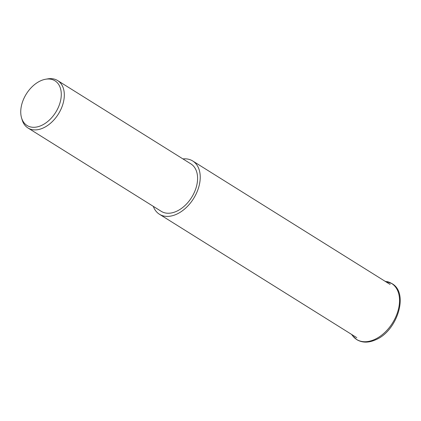 <?xml version="1.0" encoding="UTF-8"?>
<svg xmlns="http://www.w3.org/2000/svg" width="421" height="421" viewBox="0 0 421 421"><rect width="100%" height="100%" fill="white"/><g stroke="black" fill="none" stroke-linecap="round" stroke-linejoin="round"><path stroke-width="0.63" d="M182.94 158.922A31.401 20.645 122 0 1 192.729 160.985A31.401 20.645 122 0 1 198.617 187.534A31.401 20.645 122 0 1 176.678 214.178A31.401 20.645 122 0 1 159.422 214.236A31.401 20.645 122 0 1 153.286 206.343M45.684 79.222L47.757 78.874A27.965 18.382 122 0 1 57.63 80.558A27.965 18.382 122 0 1 62.876 104.203A27.965 18.382 122 0 1 43.337 127.926A27.965 18.382 122 0 1 27.97 127.979A27.965 18.382 122 0 1 22.139 119.843L21.545 117.827A26.349 17.324 122 0 1 40.505 80.858A26.349 17.324 122 0 1 45.684 79.222A26.349 17.324 122 0 1 61.177 96.788A26.349 17.324 122 0 1 41.516 125.442A26.349 17.324 122 0 1 21.545 117.827M57.63 80.558L190.902 163.901A27.965 18.382 122 0 1 196.149 187.545A27.965 18.382 122 0 1 176.615 211.274A27.965 18.382 122 0 1 161.248 211.326L27.97 127.979M386.857 281.56A33.022 21.708 122 0 1 399.529 299.81A33.022 21.708 122 0 1 374.769 339.405A33.022 21.708 122 0 1 352.809 336L356.887 339.7C362.381 342.91 368.675 342.926 375.764 339.747C397.403 330.974 409.165 292.979 391.967 283.607L384.857 281.133M351.556 334.39L352.809 336M390.083 284.407L192.729 160.985M356.782 337.658L159.422 214.236"/></g></svg>
